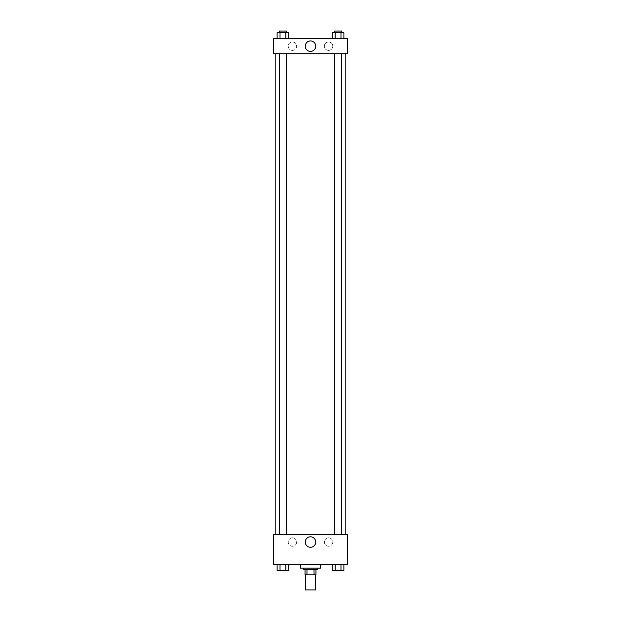 <?xml version="1.0" encoding="UTF-8"?>
<svg xmlns="http://www.w3.org/2000/svg" width="621" height="621" viewBox="0 0 621 621"><rect width="100%" height="100%" fill="white"/><g stroke="black" fill="none" stroke-linecap="round" stroke-linejoin="round"><path stroke-width="0.47" stroke-dasharray="3.1 2.33" d="M315.546 589.95L305.454 589.95M315.546 574.821L305.454 574.821L315.546 574.821M306.96 574.821L305.035 574.821L305.035 569.783L306.96 569.783L306.96 574.821L315.965 574.821M314.04 569.783L306.96 569.783L314.04 569.783L314.04 574.821M306.96 569.783L305.035 569.783M303.778 569.783L317.222 569.783M310.5 568.099L303.778 568.099L310.5 568.099M320.583 568.099L300.417 568.099M320.583 564.737L300.417 564.737L320.583 564.737M273.519 564.737L347.481 564.737L347.481 534.479L273.519 534.479L273.519 564.737M332.243 564.737L332.243 570.621L335.154 570.621L332.243 570.621L335.154 570.621L335.154 564.737L340.976 564.737L332.243 564.737L343.887 564.737L332.243 564.737L335.154 564.737L335.154 570.621L343.887 570.621L340.976 570.621L343.887 570.621L343.887 564.737L340.976 564.737L340.976 570.621L335.154 570.621L340.976 570.621L340.976 564.737L343.887 564.737L335.154 564.737L343.887 564.737M288.757 564.737L277.113 564.737L285.846 564.737L285.846 570.621L288.757 570.621L285.846 570.621L288.757 570.621L288.757 564.737L277.113 564.737L280.024 564.737L280.024 570.621L285.846 570.621L280.024 570.621L285.846 570.621L285.846 564.737L285.846 570.621M273.519 540.782L273.519 543.096L273.519 540.782M310.5 547.28A5.232 5.232 0 0 0 315.033 539.424A5.232 5.232 0 0 0 305.967 539.424A5.232 5.232 0 0 0 310.5 547.28M347.481 540.782L347.481 543.096L347.481 540.782M292.429 537.84A4.2 4.2 0 0 0 288.788 544.143A4.2 4.2 0 0 0 296.07 544.143A4.2 4.2 0 0 0 292.429 537.84A4.2 4.2 0 0 1 296.07 544.143A4.2 4.2 0 0 1 288.788 544.143A4.2 4.2 0 0 1 292.429 537.84M328.571 537.84A4.2 4.2 0 0 0 324.93 544.143A4.2 4.2 0 0 0 332.212 544.143A4.2 4.2 0 0 0 328.571 537.84A4.2 4.2 0 0 1 332.212 544.143A4.2 4.2 0 0 1 324.93 544.143A4.2 4.2 0 0 1 328.571 537.84M334.703 534.479L341.426 534.479L334.703 534.479L341.426 534.479L334.703 534.479L334.703 53.74L341.426 53.74L334.703 53.74M286.297 534.479L279.574 534.479L286.297 534.479L279.574 534.479L286.297 534.479L286.297 53.74L279.574 53.74L286.297 53.74M345.796 534.479L275.204 534.479L345.796 534.479M345.796 53.74L275.204 53.74L345.796 53.74M341.426 53.74L341.426 534.479M347.481 53.74L273.519 53.74L273.519 38.611L347.481 38.611L347.481 53.74M288.229 46.179A4.2 4.2 0 0 0 292.429 50.379A4.2 4.2 0 0 0 296.636 46.179A4.2 4.2 0 0 0 292.429 41.98A4.2 4.2 0 0 0 288.229 46.179M332.771 46.179A4.2 4.2 0 0 0 328.571 41.98A4.2 4.2 0 0 0 324.364 46.179A4.2 4.2 0 0 0 328.571 50.379A4.2 4.2 0 0 0 332.771 46.179M332.243 38.611L343.887 38.611L332.243 38.611L343.887 38.611L332.243 38.611L343.887 38.611L332.243 38.611L332.243 32.734L343.887 32.734L340.976 32.734L340.976 38.611L340.976 32.734L335.154 32.734L335.154 38.611L335.154 32.734L332.243 32.734L343.887 32.734L343.887 38.611M277.113 38.611L288.757 38.611L277.113 38.611L288.757 38.611L277.113 38.611L277.113 32.734L288.757 32.734L285.846 32.734L285.846 38.611L285.846 32.734L280.024 32.734L280.024 38.611L280.024 32.734L277.113 32.734L288.757 32.734L288.757 38.611M292.429 41.98A4.2 4.2 0 0 1 296.07 48.283A4.2 4.2 0 0 1 288.788 48.283A4.2 4.2 0 0 1 292.429 41.98M328.571 41.98A4.2 4.2 0 0 1 332.212 48.283A4.2 4.2 0 0 1 324.93 48.283A4.2 4.2 0 0 1 328.571 41.98M273.519 49.75L273.519 45.131L273.519 49.75M347.481 45.131L347.481 49.75L347.481 45.131M315.732 46.179A5.232 5.232 0 0 0 307.884 41.646A5.232 5.232 0 0 0 307.884 50.712A5.232 5.232 0 0 0 315.732 46.179M341.426 32.734L334.703 32.734L341.426 32.734L334.703 32.734L341.426 32.734L341.426 31.05L334.703 31.05L341.426 31.05L334.703 31.05L334.703 32.734M286.297 32.734L279.574 32.734L286.297 32.734L279.574 32.734L286.297 32.734L286.297 31.05L279.574 31.05L286.297 31.05L279.574 31.05L279.574 32.734M340.976 32.734L340.976 38.611M335.154 32.734L335.154 38.611M285.846 32.734L285.846 38.611M280.024 32.734L280.024 38.611M341.426 570.621L334.703 570.637M277.113 564.737L280.024 564.737L277.113 564.737L277.113 570.621L280.024 570.621L277.113 570.621L280.024 570.621L280.024 564.737L285.846 564.737L277.113 564.737L285.846 564.737M286.297 570.621L279.574 570.637M340.976 564.737L340.976 570.621M335.154 564.737L335.154 570.621M280.024 564.737L280.024 570.621M279.574 53.74L279.574 534.479"/><path stroke-width="0.93" d="M305.454 574.821L305.454 589.95L315.546 589.95L315.546 574.821M314.04 569.783L314.04 574.821L305.035 574.821L305.035 569.783M314.04 574.821L315.965 574.821L315.965 569.783L315.965 574.821M317.222 568.099L317.222 569.783L303.778 569.783L303.778 568.099M306.96 569.783L306.96 574.821M300.417 564.737L300.417 568.099L320.583 568.099L320.583 564.737M347.481 564.737L273.519 564.737L273.519 534.479L347.481 534.479L347.481 564.737M310.5 547.28A5.232 5.232 0 0 1 305.967 539.424A5.232 5.232 0 0 1 315.033 539.424A5.232 5.232 0 0 1 310.5 547.28M345.796 53.74L345.796 534.479M334.703 534.479L334.703 53.74M286.297 53.74L286.297 534.479M347.481 53.74L273.519 53.74L273.519 38.611L347.481 38.611L347.481 53.74M315.732 46.179A5.232 5.232 0 0 1 307.884 50.712A5.232 5.232 0 0 1 307.884 41.646A5.232 5.232 0 0 1 315.732 46.179M343.887 38.611L343.887 32.734L332.243 32.734L332.243 38.611M340.976 32.734L340.976 38.611M335.154 32.734L335.154 38.611M334.703 32.734L334.703 31.05L341.426 31.05L341.426 32.734M288.757 38.611L288.757 32.734L277.113 32.734L277.113 38.611M285.846 32.734L285.846 38.611M280.024 32.734L280.024 38.611M279.574 32.734L279.574 31.05L286.297 31.05L286.297 32.734M343.887 564.737L343.887 570.621L332.243 570.621L332.243 564.737M340.976 564.737L340.976 570.621M335.154 564.737L335.154 570.621M341.426 570.621L334.703 570.637M288.757 564.737L288.757 570.621L277.113 570.621L277.113 564.737M285.846 564.737L285.846 570.621M280.024 564.737L280.024 570.621M286.297 570.621L279.574 570.637M275.204 53.74L275.204 534.479M341.426 534.479L341.426 53.74M279.574 53.74L279.574 534.479"/></g></svg>
